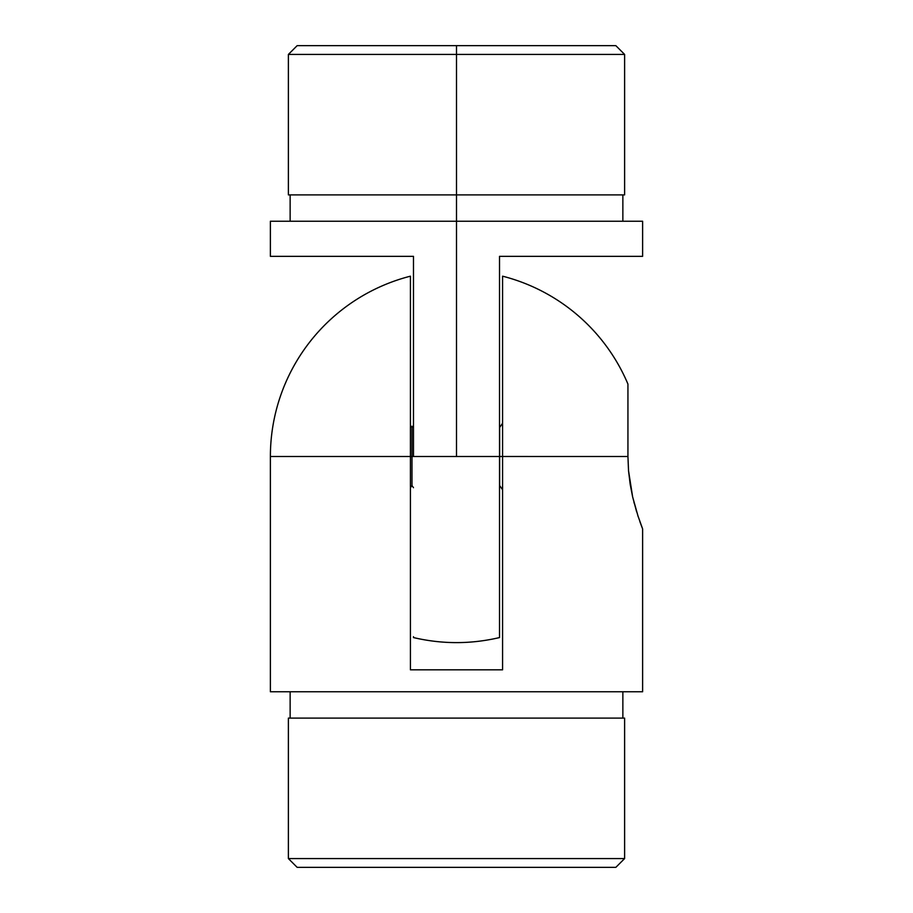 <?xml version="1.0" encoding="UTF-8"?>
<svg xmlns="http://www.w3.org/2000/svg" width="913" height="913" viewBox="0 0 913 913"><rect width="100%" height="100%" fill="white"/><g stroke="black" fill="none" stroke-linecap="round" stroke-linejoin="round"><path stroke-width="1.37" d="M288.382 858.574L297.159 867.35L615.841 867.35L624.618 858.574L288.382 858.574L624.618 858.574L624.618 718.109L288.382 718.109L288.382 858.574L288.382 718.109L624.618 718.109L624.618 858.574L615.841 867.35L297.159 867.35L288.382 858.574M290.14 691.769L290.14 718.109L290.14 691.769M622.86 718.109L622.86 691.769L622.86 718.109M642.067 527.509L639.853 521.517M638.153 516.564L632.618 496.843L630.198 484.404L632.629 496.866L628.532 470.743L627.939 456.5L628.543 470.846L627.939 456.5L502.584 456.5L502.584 669.822L410.416 669.822L410.416 456.5L270.385 456.5L270.385 691.769L642.615 691.769L642.615 528.924L637.799 515.457M636.692 511.988L632.618 496.843M633.987 502.424L634.204 503.257M502.584 351.14L502.584 353.16M502.584 444.323L502.584 456.489L627.939 456.5L627.939 384.076A186.115 186.115 0 0 0 502.584 276.183A186.115 186.115 0 0 1 627.939 384.076L627.939 456.5M502.584 408.431L502.584 429.372M410.405 351.14A115.004 115.004 0 0 1 410.416 351.14L410.416 351.14A115.004 115.004 0 0 0 410.405 351.14L410.416 329.125M410.416 396.95L410.416 408.431L410.416 396.95M410.416 353.16L410.416 351.642L410.416 353.16M640.515 523.354L642.615 528.924L642.615 691.769L270.385 691.769L270.385 456.5L410.416 456.5L410.416 276.183A186.115 186.115 0 0 0 270.385 456.5A186.115 186.115 0 0 1 410.416 276.183L410.416 281.592M502.584 276.399L502.584 387.386M502.584 396.961L502.584 669.822L410.416 669.822L410.416 297.478M410.416 359.402L410.416 387.5M410.416 354.255L410.416 358.923M410.416 283.954L410.416 276.399M637.776 515.4L638.187 516.644M630.198 484.404L628.532 470.743M502.584 276.183L502.584 277.05M502.584 279.652L502.584 283.954M502.584 306.574L502.584 456.5L499.651 456.5L502.584 456.5M410.416 359.722L410.416 359.151M410.416 429.372L410.416 418.017M410.416 456.5L411.98 456.5L411.98 427.444L411.98 456.5L410.416 456.5L410.416 444.323M624.618 194.891L288.382 194.891L456.5 194.891L456.5 221.231L456.5 54.426L624.618 54.426L456.5 54.426L456.5 194.891L624.618 194.891L624.618 54.426L615.841 45.65L456.5 45.65L456.5 54.426L288.382 54.426L456.5 54.426L456.5 45.65L615.841 45.65M499.514 256.348L642.615 256.348L499.514 256.348L499.514 456.5L499.514 256.348M456.5 456.5L499.514 456.5L499.514 637.571L499.514 456.5L456.5 456.5L456.5 221.231L456.5 456.5L413.486 456.5L413.486 256.348L270.385 256.348L413.486 256.348L413.486 456.5L456.5 456.5M642.615 256.348L642.615 221.231L270.385 221.231L270.385 256.348M642.615 221.231L270.385 221.231M297.159 45.65L456.5 45.65L297.159 45.65L288.382 54.426L288.382 194.891M413.486 636.703L413.486 637.571C442.166 644.293 470.834 644.293 499.514 637.571M411.98 456.5L413.486 456.5L411.98 456.5L411.98 485.556L411.98 456.5M499.514 427.261L499.651 456.5L499.651 427.444L502.584 423.244M502.584 489.756L499.651 485.556L499.651 456.5L499.514 485.739M622.86 221.231L622.86 194.891M290.14 221.231L290.14 194.891M413.486 425.298L411.98 427.444L410.416 425.207M410.416 487.793L411.98 485.556L413.486 487.702"/></g></svg>
